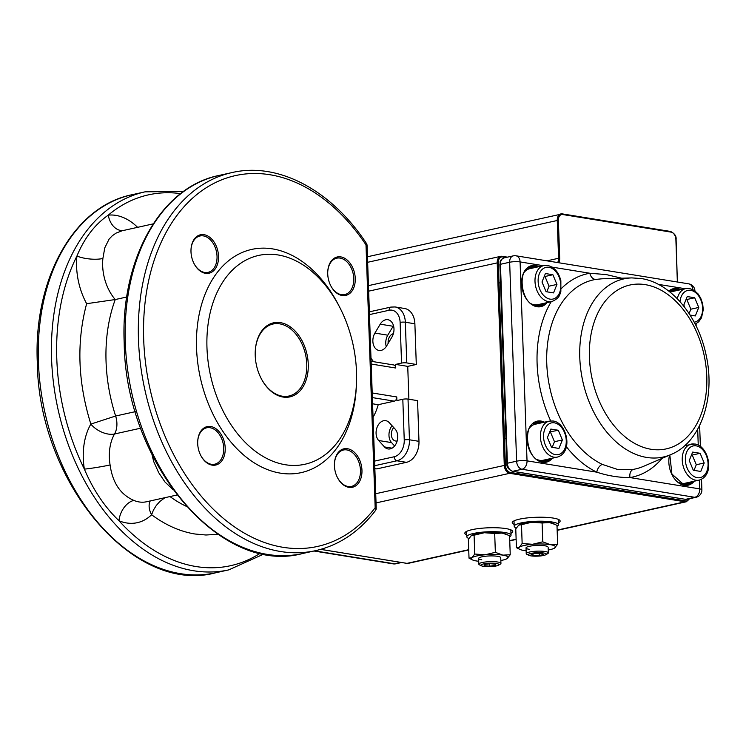 <?xml version="1.0" encoding="UTF-8"?>
<svg xmlns="http://www.w3.org/2000/svg" width="746" height="746" viewBox="0 0 746 746"><rect width="100%" height="100%" fill="white"/><g stroke="black" fill="none" stroke-linecap="round" stroke-linejoin="round"><path stroke-width="1.12" d="M670.943 454.556C701.091 442.229 715.694 397.366 706.117 355.077C698.163 316.173 671.027 282.939 641.15 278.528L631.806 277.904A91.226 62.207 -102.5 0 0 580.146 363.712A91.226 62.207 -102.5 0 0 646.689 457.438A91.226 62.207 -102.5 0 0 670.943 454.556L643.537 466.334A96.84 66.04 -102.5 0 1 633.13 469.402L617.604 469.467L602.274 464.385A96.84 66.04 -102.5 0 1 546.762 363.405A96.84 66.04 -102.5 0 1 595.812 279.405L601.975 278.799M621.698 278.202L606.302 274.593L589.862 273.25A7.376 5.39 -99.5 0 0 595.812 279.405M566.345 446.705A104.151 71.019 77.5 0 0 596.809 472.181C607.831 475.817 618.9 477.617 629.997 477.571A104.151 71.019 77.5 0 0 662.038 458.38M633.13 469.402A7.376 5.39 -99.5 0 0 629.997 477.571L699.776 488.9A7.376 1.417 -2 0 1 701.883 489.814L701.51 479.258M693.966 290.213A7.376 1.417 -2 0 1 694.936 290.875A7.376 7.376 0 0 0 688.745 283.853L515.999 255.803A7.376 5.203 99.2 0 1 520.083 261.921L527.03 460.851A7.376 5.203 99.2 0 1 522.013 469.253L694.759 497.302L685.555 499.344L512.8 471.295L522.013 469.253A7.376 5.026 77.5 0 1 516.605 461.187L507.392 463.229L500.445 264.289L509.658 262.247L516.605 461.187A7.376 1.417 -2 0 1 527.03 460.851L596.809 472.181A7.376 4.746 115.9 0 1 602.274 464.385M536.747 459.359A18.436 12.57 77.5 0 0 539.74 460.329A18.436 12.57 77.5 0 0 543.097 460.254L557.318 457.102A18.436 12.57 -102.5 0 1 553.961 457.186A18.436 12.57 -102.5 0 1 540.626 439.413A18.436 12.57 -102.5 0 1 549.336 421.098L535.115 424.25A18.436 12.57 77.5 0 0 529.744 427.728M547.433 437.538L550.856 429.062L558.325 430.274L562.381 439.963L558.959 448.43L551.49 447.218L547.433 437.538M558.325 430.274L549.699 431.906M550.427 432.027L554.474 441.707L562.381 439.963M554.474 441.707L552.208 447.339M694.507 444.038A18.436 12.57 77.5 0 0 691.15 444.122A18.436 12.57 77.5 0 0 682.441 462.436A18.436 12.57 77.5 0 0 695.766 480.21A18.436 12.57 77.5 0 0 699.123 480.126L684.903 483.277A18.436 12.57 -102.5 0 1 681.546 483.361A18.436 12.57 -102.5 0 1 678.552 482.392M704.187 462.986L700.13 453.298L692.661 452.085L689.239 460.562L693.295 470.241L700.764 471.453L704.187 462.986L696.288 464.739L692.232 455.051L700.13 453.298M691.514 454.929L692.232 455.051M696.288 464.739L694.013 470.362M547.266 265.483A18.436 12.57 77.5 0 0 543.909 265.557A18.436 12.57 77.5 0 0 535.199 283.881A18.436 12.57 77.5 0 0 548.524 301.645A18.436 12.57 77.5 0 0 551.881 301.561L537.661 304.713A18.436 12.57 -102.5 0 1 534.304 304.797A18.436 12.57 -102.5 0 1 531.32 303.827M524.307 272.197A18.436 12.57 -102.5 0 1 529.688 268.709L543.909 265.557L547.695 265.464C554.297 267.115 558.689 272.197 560.861 280.71L560.861 291.416C559.537 294.269 560.563 297.673 551.881 301.561M541.997 281.997L546.053 291.686L553.532 292.898L556.945 284.431L552.898 274.742L545.419 273.53L541.997 281.997M546.781 291.807L549.047 286.175L556.945 284.431M549.047 286.175L544.99 276.496L552.898 274.742M544.272 276.374L544.99 276.496M531.255 555.919A9.017 1.725 178 0 0 545.83 554.726A9.017 1.725 178 0 0 543.405 552.954A9.017 1.725 178 0 0 532.299 553.168A9.017 1.725 178 0 0 528.867 555.313A9.017 1.725 178 0 0 531.255 555.919M545.83 554.726L547.713 553.635A11.059 2.117 178 0 0 548.347 552.889A11.059 2.117 178 0 0 544.739 551.462A11.059 2.117 178 0 0 532.793 551.49A11.059 2.117 178 0 0 526.228 553.663A11.059 2.117 178 0 0 526.909 554.362L528.867 555.313M539.255 555.537L543.564 554.492L541.633 553.383L535.395 553.336L531.096 554.381L533.026 555.481L539.255 555.537L539.181 553.364M532.97 553.924L533.026 555.481M489.171 566.68A9.017 1.725 178 0 0 498.431 565.226A9.017 1.725 178 0 0 490.682 563.183A9.017 1.725 178 0 0 481.468 565.813A9.017 1.725 178 0 0 489.171 566.68M498.431 565.226L500.314 564.135A11.059 2.117 178 0 0 500.939 563.389A11.059 2.117 178 0 0 490.812 561.635A11.059 2.117 178 0 0 478.829 564.163A11.059 2.117 178 0 0 479.51 564.862L481.468 565.813M495.167 565.459L495.698 564.218L490.458 563.696L484.686 564.414L484.145 565.654L489.385 566.177L495.167 565.459L495.12 564.163M489.311 563.836L489.385 566.177M689.099 313.553L690.852 309.198L698.76 307.455L695.337 315.922L690.069 315.073M684.865 307.557L683.812 305.021L687.234 296.554L694.703 297.766L698.76 307.455M677.303 298.745A18.436 12.57 -102.5 0 1 685.714 288.59L671.493 291.733A18.436 12.57 77.5 0 0 670.122 292.162M690.852 309.198L686.805 299.519L686.078 299.398M686.805 299.519L694.703 297.766M469.02 558.157L471.938 557.71A18.436 3.534 178 0 0 472.386 559.864L469.02 558.157L468.357 539.321L471.5 535.432A18.436 3.534 -2 0 1 471.528 535.414A18.436 3.534 -2 0 1 484.331 532.728A18.436 3.534 -2 0 1 502.086 533.082A18.436 3.534 -2 0 1 506.217 534.201L509.583 535.908L510.236 554.744L507.066 558.651A18.436 3.534 178 0 0 507.429 558.418A18.436 3.534 178 0 0 502.851 555.145L510.236 554.744M500.286 557.103A11.059 2.117 178 0 0 497.582 556.311A11.059 2.117 178 0 0 479.044 557.84A11.059 2.117 178 0 0 481.785 559.817M471.938 557.71L474.745 554.036L485.105 554.791L495.353 552.32L502.851 555.145A18.436 3.534 178 0 0 485.105 554.791A18.436 3.534 178 0 0 471.938 557.71M471.164 535.647L474.083 535.199L474.745 554.036M474.083 535.199L484.331 532.728L494.691 533.493L495.353 552.32M494.691 533.493L502.086 533.082L507.923 535.031M472.386 559.864A18.436 3.534 178 0 0 476.517 560.983A18.436 3.534 178 0 0 478.727 561.272M500.836 560.507A18.436 3.534 178 0 0 507.066 558.651M518.908 524.923A18.436 3.534 -2 0 1 518.936 524.914A18.436 3.534 -2 0 1 531.739 522.228A18.436 3.534 -2 0 1 549.485 522.582A18.436 3.534 -2 0 1 553.616 523.701L556.982 525.408L557.644 544.235L554.474 548.151A18.436 3.534 178 0 0 554.837 547.918A18.436 3.534 178 0 0 550.25 544.645L557.644 544.235M547.685 546.604A11.059 2.117 178 0 0 544.99 545.811A11.059 2.117 178 0 0 526.452 547.34A11.059 2.117 178 0 0 529.184 549.317M518.936 524.914L515.766 528.821L516.418 547.657L519.785 549.364A18.436 3.534 178 0 0 523.916 550.483A18.436 3.534 178 0 0 526.126 550.772M516.418 547.657L519.337 547.21L522.144 543.526L532.504 544.291L542.752 541.82L550.25 544.645A18.436 3.534 178 0 0 532.504 544.291A18.436 3.534 178 0 0 519.337 547.21A18.436 3.534 178 0 0 519.785 549.364M518.573 525.147L521.491 524.699L522.144 543.526M521.491 524.699L531.739 522.228L542.1 522.993L542.752 541.82M542.1 522.993L549.485 522.582L555.322 524.531M548.245 549.998A18.436 3.534 178 0 0 554.474 548.151M509.611 536.794A22.128 4.243 178 0 0 511.029 535.227A22.128 4.243 178 0 0 504.716 532.495A22.128 4.243 178 0 0 480.489 532.355A22.128 4.243 178 0 0 466.8 536.775A22.128 4.243 178 0 0 468.852 538.463M557.01 526.294A22.128 4.243 178 0 0 558.428 524.727A22.128 4.243 178 0 0 552.115 521.995A22.128 4.243 178 0 0 527.898 521.855A22.128 4.243 178 0 0 514.208 526.275A22.128 4.243 178 0 0 516.251 527.954M514.143 524.419A23.965 4.597 -2 0 1 512.232 522.722A23.965 4.597 -2 0 1 527.068 517.938A23.965 4.597 -2 0 1 553.308 518.088A23.965 4.597 -2 0 1 560.143 521.044A23.965 4.597 -2 0 1 558.362 522.871M466.735 534.919A23.965 4.597 -2 0 1 464.833 533.222A23.965 4.597 -2 0 1 479.669 528.438A23.965 4.597 -2 0 1 505.909 528.588A23.965 4.597 -2 0 1 512.744 531.544A23.965 4.597 -2 0 1 510.963 533.381M393.375 333.695A7.74 5.464 -80.8 0 0 388.116 342.517A7.74 5.464 -80.8 0 0 388.181 343.346M393.729 427.551A7.74 5.464 -80.8 0 0 391.333 434.592A7.74 5.464 -80.8 0 0 395.622 441.017A7.74 5.464 -80.8 0 0 397.18 440.951M261.072 378.278A36.88 25.15 77.5 0 0 282.249 396.182A36.88 25.15 77.5 0 0 288.963 396.023A36.88 25.15 77.5 0 0 306.774 364.207A36.88 25.15 77.5 0 0 273.017 324.016A36.88 25.15 77.5 0 0 255.225 351.87M255.225 355.544A37.925 25.868 -102.5 0 1 255.235 351.674A37.925 25.868 -102.5 0 1 281.829 322.925A37.925 25.868 -102.5 0 1 308.257 364.16A37.925 25.868 -102.5 0 1 291.257 396.536A37.925 25.868 -102.5 0 1 261.165 378.455A37.925 25.868 -102.5 0 1 255.225 355.544M337.425 477.505A18.631 12.71 77.5 0 0 348.084 486.476A18.631 12.71 77.5 0 0 351.469 486.392A18.631 12.71 77.5 0 0 360.467 470.306A18.631 12.71 77.5 0 0 346.806 449.922A18.631 12.71 77.5 0 0 343.412 450.006A18.631 12.71 77.5 0 0 334.422 463.984M347.515 448.719A19.685 13.419 -102.5 0 1 361.959 470.26A19.685 13.419 -102.5 0 1 348.867 487.334A19.685 13.419 -102.5 0 1 337.509 477.682A19.685 13.419 -102.5 0 1 334.432 463.788A19.685 13.419 -102.5 0 1 347.515 448.719M330.72 285.69A18.631 12.71 77.5 0 0 341.379 294.651A18.631 12.71 77.5 0 0 344.773 294.567A18.631 12.71 77.5 0 0 353.772 278.491A18.631 12.71 77.5 0 0 340.101 258.097A18.631 12.71 77.5 0 0 336.716 258.181A18.631 12.71 77.5 0 0 327.727 272.159M340.819 256.894A19.685 13.419 -102.5 0 1 355.255 278.435A19.685 13.419 -102.5 0 1 342.172 295.509A19.685 13.419 -102.5 0 1 330.814 285.867A19.685 13.419 -102.5 0 1 327.736 271.964A19.685 13.419 -102.5 0 1 340.819 256.894M205.43 273.316A19.685 13.419 -102.5 0 1 194.081 263.664A19.685 13.419 -102.5 0 1 190.995 249.761A19.685 13.419 -102.5 0 1 204.078 234.692A19.685 13.419 -102.5 0 1 218.522 256.242A19.685 13.419 -102.5 0 1 205.43 273.316M193.988 263.487A18.631 12.71 77.5 0 0 204.646 272.449A18.631 12.71 77.5 0 0 208.031 272.365A18.631 12.71 77.5 0 0 217.03 256.288A18.631 12.71 77.5 0 0 203.369 235.895A18.631 12.71 77.5 0 0 199.975 235.978A18.631 12.71 77.5 0 0 190.995 249.957M200.683 455.312A18.631 12.71 77.5 0 0 211.342 464.273A18.631 12.71 77.5 0 0 214.736 464.189A18.631 12.71 77.5 0 0 223.735 448.113A18.631 12.71 77.5 0 0 210.064 427.719A18.631 12.71 77.5 0 0 206.67 427.803A18.631 12.71 77.5 0 0 197.69 441.781M210.782 426.516A19.685 13.419 -102.5 0 1 225.217 448.066A19.685 13.419 -102.5 0 1 212.125 465.131A19.685 13.419 -102.5 0 1 200.777 455.489A19.685 13.419 -102.5 0 1 197.699 441.585A19.685 13.419 -102.5 0 1 210.782 426.516M408.883 399.231L407.736 366.37L416.296 364.477L414.879 323.783A18.436 13.018 -80.8 0 0 410.57 311.847A18.436 13.018 -80.8 0 0 404.668 308.499L395.128 306.951L390.867 307.082L369.373 311.847M374.846 468.581L376.823 468.898L406.449 462.334A18.436 13.018 -80.8 0 0 415.569 454.976A18.436 13.018 -80.8 0 0 418.366 447.852A18.436 13.018 -80.8 0 0 418.86 444.812A18.436 13.018 -80.8 0 0 418.982 441.334L417.564 400.639L408.025 399.091A3.683 0.709 178 0 0 405.432 398.97A3.683 0.709 178 0 0 402.812 399.259L404.239 439.954A3.683 0.709 -2 0 1 406.85 439.664A3.683 0.709 -2 0 1 409.442 439.786L408.025 399.091M418.86 444.812L418.851 444.905A17.326 12.225 99.2 0 1 418.394 447.759L418.366 447.852M126.764 297.001L115.238 299.547A40.564 27.658 -102.5 0 1 102.659 265.735A40.564 27.658 -102.5 0 1 102.883 258.498L104.794 247.793L109.093 239.13L112.282 235.755L116.059 233.106L122.232 230.738M356.513 371.993A106.939 72.922 77.5 0 0 339.756 307.38A106.939 72.922 77.5 0 0 254.908 256.41A106.939 72.922 77.5 0 0 206.968 347.711A106.939 72.922 77.5 0 0 281.475 463.965A106.939 72.922 77.5 0 0 356.485 382.912A106.939 72.922 77.5 0 0 356.513 371.993M339.756 307.38L338.488 304.928A114.315 77.957 77.5 0 0 247.793 250.442A114.315 77.957 77.5 0 0 196.543 348.037A114.315 77.957 77.5 0 0 276.188 472.311A114.315 77.957 77.5 0 0 356.374 385.663L356.485 382.912M152.119 454.911A40.564 27.658 77.5 0 0 152.231 455.61L153.695 461.541L158.656 472.591L164.931 481.944L172.662 489.301M176.933 495.027L146.496 501.769A40.564 27.658 -102.5 0 1 145.815 501.899A40.564 27.658 -102.5 0 1 139.11 501.946A40.564 27.658 -102.5 0 1 133.87 500.426C120.479 494.589 112.553 482.765 110.091 464.945A18.436 1.082 -9.3 0 1 84.373 469.131C93.101 489.74 104.627 506.944 118.959 520.736A58.999 40.237 77.5 0 0 136.322 522.881A58.999 40.237 77.5 0 0 151.597 514.749A18.436 12.421 45.7 0 1 150.216 500.939M375.173 507.709A3.683 2.341 37.3 0 1 375.471 510.534A3.683 3.683 0 0 0 376.226 508.166A3.683 0.709 178 0 0 376.226 508.166A3.683 0.709 178 0 0 375.173 507.709A189.913 129.506 -102.5 0 1 231.81 524.97A189.913 129.506 -102.5 0 1 143.689 339.458A189.913 129.506 -102.5 0 1 219.79 180.607A189.913 129.506 -102.5 0 1 365.997 244.884A3.683 0.709 -2 0 1 367.051 245.341A3.683 0.709 -2 0 1 367.051 245.35A3.683 3.683 0 0 0 366.426 243.42A3.683 1.333 146.3 0 1 365.997 244.884L375.173 507.709M133.87 500.426A18.436 12.141 -67.2 0 0 118.959 520.736A189.913 129.506 -102.5 0 0 260.307 553.215M371.191 364.029L395.753 368.02A3.683 2.602 -80.8 0 0 394.895 365.633A3.683 2.602 -80.8 0 0 393.711 364.962L371.098 361.288M402.812 399.259L396.891 400.574L396.76 396.956A3.683 2.602 99.2 0 1 396.079 399.688A3.683 2.602 99.2 0 1 394.252 401.152L378.213 404.705A44.247 31.239 99.2 0 1 373.056 417.378M369.466 314.607L389.086 310.261A14.752 10.416 99.2 0 1 400.126 322.393L401.553 363.088A3.683 0.709 -2 0 1 404.164 362.798A3.683 0.709 -2 0 1 406.766 362.92L416.296 364.477M389.3 422.693L395.156 429.127A11.059 7.805 99.2 0 1 396.844 442.005A11.059 7.805 99.2 0 1 388.06 448.952A11.059 7.805 99.2 0 1 384.516 446.947L378.66 440.513A11.059 7.805 99.2 0 1 376.972 427.626A11.059 7.805 99.2 0 1 385.757 420.679A11.059 7.805 99.2 0 1 389.3 422.693M370.995 358.341A44.247 31.239 99.2 0 1 373.438 361.67M395.753 368.02L395.622 364.402L407.736 366.37M401.553 363.088L395.622 364.402M374.912 333.089L380.227 324.174A11.059 7.805 99.2 0 1 387.855 319.698A11.059 7.805 99.2 0 1 391.939 337.052L386.624 345.957A11.059 7.805 99.2 0 1 378.996 350.443A11.059 7.805 99.2 0 1 374.912 333.089L387.799 335.187A11.059 7.805 -80.8 0 0 386.241 346.564M372.58 403.791L378.213 404.705M122.857 230.598A18.436 13.447 84.2 0 1 108.282 215.137C94.807 224.49 84.354 238.123 76.931 256.037A58.999 40.237 77.5 0 0 86.639 303.697C76.4 341.938 77.798 382.073 90.844 424.092L115.63 416.016A138.29 94.304 -102.5 0 1 106.053 361.651A138.29 94.304 -102.5 0 1 115.238 299.547L86.639 303.697M110.091 464.945A40.564 27.658 -102.5 0 1 114.548 433.986A18.436 10.817 30 0 1 90.844 424.092A58.999 40.237 77.5 0 0 84.373 469.131A189.913 129.506 -102.5 0 1 56.789 358.705A189.913 129.506 -102.5 0 1 76.931 256.037A18.436 5.865 5.7 0 0 102.883 258.498M393.506 325.676A11.059 7.805 -80.8 0 0 393.123 326.272L387.799 335.187M392.079 425.752A11.059 7.805 -80.8 0 0 391.557 442.602L394.625 445.977M669.423 291.276A19.545 13.325 -102.5 0 1 674.813 290.567A19.545 13.325 -102.5 0 1 675.811 290.781M533.045 423.784A19.545 13.325 -102.5 0 1 538.435 423.075A19.545 13.325 -102.5 0 1 539.433 423.29M547.405 459.294A19.545 13.325 -102.5 0 1 541.409 461.55M535.842 267.348A20.282 13.829 77.5 0 0 533.502 266.704A20.282 13.829 77.5 0 0 530.62 266.648M527.618 268.243A19.545 13.325 -102.5 0 1 533.008 267.544A19.545 13.325 -102.5 0 1 534.005 267.758M539.041 266.639A21.019 14.333 77.5 0 0 535.591 265.511A21.019 14.333 77.5 0 0 521.613 283.741A21.019 14.333 77.5 0 0 537.027 306.746A21.019 14.333 77.5 0 0 547.014 302.643M545.391 303.007A20.282 13.829 -102.5 0 1 540.169 306.046L536.616 306.14C520.829 305.067 516.269 268.056 531.394 266.443A20.282 13.829 -102.5 0 1 535.087 266.35A20.282 13.829 -102.5 0 1 537.418 267.003M540.169 306.046A20.282 13.829 -102.5 0 1 536.747 306.177M541.27 422.879A20.282 13.829 77.5 0 0 538.938 422.236A20.282 13.829 77.5 0 0 536.048 422.189M544.468 422.171A21.019 14.333 77.5 0 0 541.018 421.052A21.019 14.333 77.5 0 0 527.04 439.282A21.019 14.333 77.5 0 0 542.454 462.278A21.019 14.333 77.5 0 0 552.441 458.175M550.828 458.538A20.282 13.829 -102.5 0 1 545.596 461.587L542.053 461.671C526.256 460.599 521.696 423.588 536.822 421.975A20.282 13.829 -102.5 0 1 540.514 421.891A20.282 13.829 -102.5 0 1 542.846 422.534M545.596 461.587A20.282 13.829 -102.5 0 1 542.174 461.718M669.544 455.153A21.019 14.333 77.5 0 0 684.268 485.31A21.019 14.333 77.5 0 0 694.256 481.207M686.283 445.203A21.019 14.333 77.5 0 0 685.593 444.886M692.633 481.562A20.282 13.829 -102.5 0 1 687.411 484.611A20.282 13.829 -102.5 0 1 683.989 484.741M677.648 290.371A20.282 13.829 77.5 0 0 675.317 289.728A20.282 13.829 77.5 0 0 672.426 289.681M680.846 289.662A21.019 14.333 77.5 0 0 677.396 288.534A21.019 14.333 77.5 0 0 668.826 291.136M669.209 291.444L673.2 289.467A20.282 13.829 -102.5 0 1 676.892 289.383A20.282 13.829 -102.5 0 1 679.224 290.026M645.234 284.636A83.916 57.228 -102.5 0 1 706.788 376.478A83.916 57.228 -102.5 0 1 650.988 449.26A83.916 57.228 -102.5 0 1 589.433 357.427A83.916 57.228 -102.5 0 1 645.234 284.636M697.687 429.192L698.247 445.101M699.468 480.042L699.776 488.9A7.376 5.203 99.2 0 1 694.759 497.302A7.376 5.026 77.5 0 0 696.102 497.274A7.376 7.376 0 0 0 701.883 489.814M658.345 284.366L685.136 288.711M504.007 257.92C498.477 260.96 500.818 261.762 499.895 264.56L500.445 264.289A7.376 5.026 -102.5 0 1 504.007 257.92L513.22 255.878A7.376 5.026 77.5 0 0 509.658 262.247A7.376 1.417 -2 0 1 520.083 261.921L543.321 265.688M552.012 267.105L589.862 273.25A104.151 71.019 77.5 0 0 561.346 288.562M551.219 301.71A104.151 71.019 77.5 0 0 550.688 420.893M689.22 482.317A19.545 13.325 -102.5 0 1 683.224 484.574M686.618 484.751A20.282 13.829 77.5 0 0 691.057 481.916M541.978 303.762A19.545 13.325 -102.5 0 1 535.982 306.009M539.377 306.186A20.282 13.829 77.5 0 0 543.815 303.352M544.813 461.718A20.282 13.829 77.5 0 0 549.242 458.883M512.8 471.295A7.376 5.026 -102.5 0 1 507.392 463.229L506.842 463.499C506.469 466.772 508.343 469.374 512.446 471.304A1.856 1.315 -80.8 0 0 512.8 471.295M696.102 497.274L686.898 499.307A7.376 5.026 -102.5 0 1 685.555 499.344L512.446 471.304M688.745 283.853A7.376 5.203 99.2 0 1 692.81 289.569M554.353 422.833A16.226 11.069 77.5 0 0 543.564 436.904A16.226 11.069 77.5 0 0 555.462 454.659A16.226 11.069 77.5 0 0 566.251 440.588A16.226 11.069 77.5 0 0 554.353 422.833M696.158 445.856A16.226 11.069 -102.5 0 1 708.057 463.611A16.226 11.069 -102.5 0 1 697.268 477.692A16.226 11.069 -102.5 0 1 685.369 459.928A16.226 11.069 -102.5 0 1 696.158 445.856M550.026 299.127A16.226 11.069 -102.5 0 1 538.127 281.373A16.226 11.069 -102.5 0 1 548.916 267.301A16.226 11.069 -102.5 0 1 560.815 285.056A16.226 11.069 -102.5 0 1 550.026 299.127M694.2 322.188A16.226 11.069 77.5 0 0 702.508 306.392A16.226 11.069 77.5 0 0 690.731 290.325A16.226 11.069 77.5 0 0 680.016 301.654M677.461 282.016A4.476 3.049 -102.5 0 1 677.321 280.925L675.876 239.326A6.583 4.495 77.5 0 0 671.036 232.118L562.745 214.54A6.583 4.495 77.5 0 0 558.372 220.247L559.696 258.228A8.159 5.567 -102.5 0 1 558.773 262.751M506.021 257.473L502.701 256.941A6.583 4.495 77.5 0 0 498.319 262.648L505.396 465.206A6.583 4.495 77.5 0 0 510.227 472.414L685.555 500.883A6.583 4.495 77.5 0 0 689.201 498.804M320.724 549.364L406.999 563.37L468.721 549.69M509.742 540.608L516.129 539.19M557.15 530.108L685.014 501.778L509.686 473.309A7.376 5.026 -102.5 0 1 504.277 465.243L497.209 262.685A7.376 5.026 -102.5 0 1 500.771 256.326A7.376 5.026 -102.5 0 1 502.114 256.288A0.783 0.559 99.2 0 1 502.701 256.941M376.04 502.916L509.686 473.309A0.783 0.559 -80.8 0 0 510.227 472.414M375.723 493.721L505.396 465.206M368.645 291.164L498.319 262.648M557.159 530.369L686.357 501.75A7.376 5.026 -102.5 0 1 685.014 501.778L685.555 500.883M320.659 549.382L406.85 563.37A0.783 0.559 99.2 0 0 406.999 563.37A7.376 5.026 77.5 0 0 408.342 563.333L468.73 549.961M502.412 256.335L507.457 257.156M546.986 260.839L558.586 258.265L557.253 220.284A7.376 5.026 -102.5 0 1 560.815 213.925A7.376 5.026 -102.5 0 1 562.158 213.888A0.783 0.559 -80.8 0 1 562.316 213.888L670.607 231.465C674.664 233.526 676.491 236.174 676.1 239.429L677.331 281.13M557.635 262.564A7.376 5.026 77.5 0 0 558.586 258.265L559.696 258.228M367.638 262.294L558.372 220.247M562.456 213.934L670.449 231.474L671.036 232.118L670.449 231.474M677.321 280.925L677.685 282.053M562.745 214.54A0.783 0.559 -80.8 0 0 562.316 213.888L367.442 256.755M408.342 563.333L406.85 563.37A0.783 0.559 99.2 0 1 406.701 563.323M314.7 550.846L394.55 563.808L400.882 562.409M395.893 563.771A7.376 7.376 0 0 1 393.114 563.855A7.376 5.203 -80.8 0 0 394.55 563.808A7.376 5.026 77.5 0 0 395.893 563.771L401.572 562.521M164.978 497.675L159.868 501.452L156.306 505.471L153.462 510.031L151.597 514.749C165.603 525.119 180.047 531.534 194.939 533.996L205.915 535.003L217.888 534.295M137.609 227.334A58.999 40.237 77.5 0 0 115.835 215.38A58.999 40.237 77.5 0 0 108.282 215.137A189.913 129.506 -102.5 0 1 180.644 193.624M135.343 411.652L115.63 416.016A18.436 12.57 -102.5 0 1 116.87 425.621A18.436 12.57 -102.5 0 1 114.548 433.986L140.752 428.176M374.744 465.7L396.909 460.786L406.449 462.334M404.239 439.954A14.752 10.416 99.2 0 1 394.205 456.757A3.683 2.518 77.5 0 0 395.054 459.433A3.683 2.518 77.5 0 0 396.909 460.786A18.436 13.018 -80.8 0 0 406.038 453.428A18.436 13.018 -80.8 0 0 409.442 439.786L418.982 441.334M406.766 362.92L405.339 322.235L414.879 323.783M400.126 322.393A3.683 0.709 -2 0 1 402.747 322.104A3.683 0.709 -2 0 1 405.339 322.235A18.436 13.018 -80.8 0 0 401.04 310.299A18.436 13.018 -80.8 0 0 395.128 306.951M183.647 191.396L145.069 191.834A193.606 132.023 77.5 0 0 51.577 358.873A193.606 132.023 77.5 0 0 228.808 569.869L263.963 553.98M302.55 553.532A193.606 132.023 -102.5 0 1 125.309 342.535A193.606 132.023 -102.5 0 1 218.802 175.496L231.969 172.578A193.606 132.023 77.5 0 0 138.476 339.626A193.606 132.023 77.5 0 0 315.717 550.623L302.55 553.532C220.042 575.959 125.365 462.464 124.2 343.085C120.33 259.757 160.651 187.087 218.802 175.496M372.366 397.599L394.252 401.152M215.641 572.788A193.606 132.023 -102.5 0 1 38.41 361.791A193.606 132.023 -102.5 0 1 131.902 194.753C73.742 206.334 33.421 279.004 37.3 362.332C38.466 481.72 133.142 595.215 215.641 572.788L228.808 569.869M389.086 310.261A3.683 2.518 -102.5 0 1 389.757 307.828A3.683 2.518 -102.5 0 1 390.867 307.082M394.205 456.757L374.585 461.103M396.76 396.956L372.198 392.965M186.295 506.31A138.29 94.304 -102.5 0 1 169.985 496.566M393.123 326.272L380.227 324.174M392.06 448.169L384.516 446.947M391.557 442.602L378.66 440.513M687.411 484.611L683.858 484.695L671.904 474.027L669.843 455.023M631.806 277.904L601.91 278.799M696.083 323.727L696.158 326.03M699.636 425.472L700.363 446.406M515.999 255.803A7.376 7.376 0 0 0 513.22 255.878M499.895 264.56L506.842 463.499M686.898 499.307L685.192 499.354M549.336 421.098L553.122 420.996C566.764 422.637 573.814 452.169 557.318 457.102M505.107 438.443L505.956 438.256M699.123 480.126C715.628 475.193 708.579 445.67 694.936 444.019L684.921 445.502M499.68 282.911L500.529 282.725M548.142 547.172L548.347 552.889M526.033 547.946L526.228 553.663M500.743 557.682L500.939 563.389M478.634 558.446L478.829 564.163M695.207 324.118L698.741 321.778L701.501 317.787L703.273 309.711L702.657 303.669L700.662 297.99L698.107 293.952L694.134 290.325L689.5 288.488L685.714 288.59M511.029 535.227L510.842 529.846M466.8 536.775L466.614 531.385M558.428 524.727L558.241 519.347M514.208 526.275L514.013 520.885M509.751 540.869L516.139 539.461M368.449 285.634L500.771 256.326L507.541 257.137M686.357 501.75L689.602 498.71M393.114 563.855L313.973 551.005M122.195 230.747L153.2 223.875M315.717 550.623C339.132 545.233 359.05 531.87 375.471 510.534M366.426 243.42C331.466 190.183 278.258 161.733 231.969 172.578M145.069 191.834L131.902 194.753M367.051 245.341L376.226 508.166"/></g></svg>

